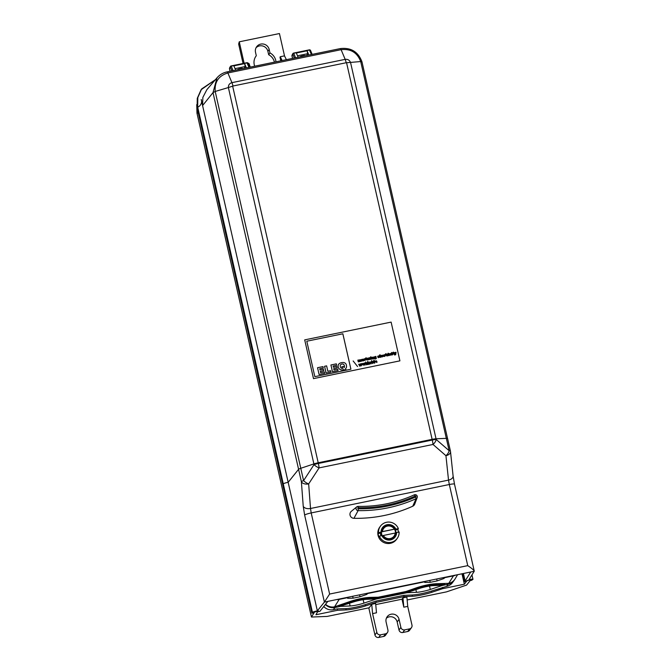 <?xml version="1.0" encoding="UTF-8"?>
<svg xmlns="http://www.w3.org/2000/svg" width="671" height="671" viewBox="0 0 671 671"><rect width="100%" height="100%" fill="white"/><g stroke="black" fill="none" stroke-linecap="round" stroke-linejoin="round"><path stroke-width="1.01" d="M344.248 367.523A2.885 2.827 35.6 0 0 344.449 366.282A3.758 3.682 35.6 0 0 344.189 365.15A3.758 3.682 35.6 0 1 344.458 366.265A2.885 2.827 35.6 0 1 344.248 367.523L343.393 366.467L341.774 366.802L342.973 368.287A2.005 1.963 35.6 0 1 341.086 368.002A2.936 2.869 -144.4 0 1 340.39 366.811A3.59 3.514 -144.4 0 1 340.256 365.653L340.247 365.67A1.636 1.602 35.6 0 1 340.885 364.445A2.147 2.105 -144.4 0 1 341.724 364.068A3.347 3.28 35.6 0 1 342.814 363.992L342.797 364.009A3.347 3.28 35.6 0 0 341.715 364.085L341.724 364.068M341.715 364.085A2.147 2.105 35.6 0 0 340.876 364.462A1.636 1.602 35.6 0 0 340.541 364.798M368.446 362.214L369.57 364.185L370.006 362.39L369.931 364.11M364.579 359.253L365.401 360.109L363.942 360.587L363.598 360.252L364.831 359.991L363.657 359.748L363.539 359.17L364.697 358.725L365.2 359.06L364.579 359.253M364.11 359.211L365.267 359.555L365.326 360.235M306.798 341.204L314.842 376.641L350.916 369.218L342.864 333.789L306.798 341.22L342.864 333.789M374.359 362.919L372.917 362.994L372.791 361.484L373.973 361.317L374.082 360.21L374.762 363.12L374.267 363.103M333.999 369.947L333.705 368.656L337.136 367.96L336.834 366.542L333.386 367.255L333.11 366.005L336.666 365.292L336.356 363.85L330.92 364.982L332.455 371.742L338.058 370.593L337.748 369.176L333.999 369.947M374.863 357.157L375.383 357.718M368.488 359.228L369.151 359.17L368.882 359.597L367.733 359.849L367.087 359.136L367.867 358.02L369.142 358.884L367.8 359.161L369.151 359.17M367.792 359.178L368.471 359.245M395.404 352.401L396.058 352.267L395.789 354.263L394.699 355.06L395.135 354.271L394.011 352.686L394.699 352.56L395.32 353.642L395.404 352.401L396.049 352.283L395.638 354.749M370.887 363.405L370.082 361.879L370.887 363.405L371.348 361.61L371.155 363.858L370.006 362.39M343.166 362.491A3.238 3.17 -144.4 0 1 346.437 365.376A9.411 9.218 -144.4 0 1 346.538 366.383A2.877 2.818 -144.4 0 1 346.253 367.75A3.489 3.414 -144.4 0 1 345.347 368.874L346.161 369.872L344.533 370.207L343.997 369.545A7.44 7.289 -144.4 0 1 342.009 369.956A3.85 3.774 -144.4 0 1 338.201 366.886A3.372 3.305 -144.4 0 1 340.029 363.137A7.675 7.524 -144.4 0 1 343.166 362.491M317.551 367.716L319.077 374.493L324.68 373.344L324.378 371.927L320.629 372.699L320.327 371.407L323.774 370.694L323.456 369.302L320.017 370.006L319.731 368.765L323.288 368.043L322.977 366.601L317.551 367.716L319.077 374.493M366.886 363.64L367.976 364.118C368.186 363.036 367.851 362.634 366.97 362.894L366.886 363.64L367.968 364.127M366.962 362.91L366.903 363.623M313.491 378.637L399.916 360.847L391.118 322.105L304.701 339.878L313.491 378.637L399.916 360.847M330.912 372.061L326.098 373.051L324.563 366.291L326.609 365.854L327.842 371.264L330.618 370.694L330.912 372.061M330.92 372.044L326.114 373.034L324.579 366.274M391.621 353.189L392.267 353.055L392.661 354.783L392.007 354.917L391.612 353.181L392.267 353.055M363.497 360.797C363.128 359.052 362.382 358.775 361.258 359.95C362.399 358.759 363.145 359.035 363.514 360.78L362.885 360.906A0.52 0.512 -144.4 0 1 362.759 360.713L361.644 361.057L361.459 360.352L362.508 359.765L361.367 359.564M361.451 360.361L361.912 359.882M373.37 358.767C372.883 357.358 372.715 357.391 372.866 358.868L372.212 358.993L371.818 357.249L372.489 357.425C373.428 356.754 373.948 357.157 374.041 358.624L373.386 358.75C372.891 357.341 372.724 357.375 372.883 358.851C372.724 357.375 372.891 357.341 373.386 358.75M367.599 361.543L368.622 364.378L367.196 364.579L366.525 363.707L366.735 362.642L367.825 362.592L367.951 361.459L368.605 364.387M370.602 357.551L369.914 357.937L370.602 357.551L370.291 359.388L369.62 359.522L369.226 357.786L370.593 357.568L370.149 358.163M358.599 360.126L359.656 360.017C360.604 359.396 361.115 359.807 361.199 361.258L360.528 361.392C360.05 359.991 359.891 360.025 360.05 361.493L359.379 361.627C358.91 360.226 358.75 360.26 358.91 361.728L358.239 361.862L357.844 360.126L359.731 359.899M360.528 361.392C360.05 359.991 359.891 360.025 360.05 361.493C359.882 360.042 360.042 360.008 360.512 361.409M377.001 361.988L376.834 362.508L375.097 361.032L376.456 360.805L376.934 361.661L375.357 361.979L377.001 361.988L376.825 362.516M375.089 361.04L376.448 360.822L376.917 361.661M342.797 364.009A1.594 1.56 35.6 0 1 343.678 364.437L343.678 364.437A1.812 1.778 35.6 0 1 344.189 365.15L344.189 365.15A1.812 1.778 35.6 0 0 342.814 363.992M320.327 371.407L323.774 370.694M387.385 354.045L388.14 353.944L387.821 355.781L387.15 355.915L386.756 354.179L388.14 353.944L387.687 354.556M388.031 354.481L387.813 355.798M375.265 356.544L375.894 356.41L376.288 358.457L375.492 359.052L374.443 358.666L375.542 357.97L374.435 358.138L374.208 356.938L375.877 356.427L376.171 358.708M366.341 364.848L365.67 361.946M373.739 360.268L374.745 363.12M392.77 352.611L393.365 352.124L393.885 352.711L394.296 354.431L392.711 353.466L393.357 352.141L393.978 353.206M388.115 353.223L388.878 353.525M382.956 356.326L381.606 356.318L382.965 356.309L382.101 356.997L381.136 356.771L381.002 355.58L382.285 355.177L382.948 356.049L381.598 356.335M381.019 355.571L382.269 355.194L382.931 356.049M373.973 361.317L372.782 361.484M378.176 356.687L378.838 356.553L378.176 356.687M385.204 355.68L384.86 356.343L383.577 356.469L383.258 355.102L384.626 354.733L385.045 355.11L384.433 355.328C383.653 355.689 383.695 355.823 384.558 355.739L385.204 355.68L385.053 356.158M383.258 355.102L385.028 355.118M373.101 361.644L373.042 362.365L374.116 362.86C374.326 361.77 373.99 361.367 373.11 361.627L373.034 362.382L374.108 362.868M379.61 357.006L378.176 357.702L377.647 356.276L378.922 355.865L379.585 356.737L378.243 357.031L379.459 357.308M377.656 356.259L378.914 355.882L379.576 356.737M362.424 363.858L362.34 364.579L363.523 365.016C363.682 363.858 363.321 363.472 362.432 363.841L362.357 364.563L363.523 365.016M363.607 360.268L364.798 360.117M388.14 353.944L387.435 354.347M367.213 358.406L368.471 358.029L369.125 358.884M363.573 359.111L365.183 359.069M365.376 358.591L366.148 357.727L367.062 360.033L365.485 359.069L365.62 358.524M382.193 355.865L381.522 356.016L382.185 355.882M393.617 353.29L394.28 354.439M385.322 354.145L385.909 353.676L386.421 354.263L386.832 355.965L385.154 354.523M385.397 354.456L385.917 353.659L386.546 354.733M360.31 363.875L361.107 365.418L361.577 363.607L361.384 365.871L360.226 364.403L359.79 366.198L358.658 364.21L359.866 365.737L359.941 363.959M375.324 356.796L374.242 356.897M346.161 369.872L344.517 370.224L343.98 369.562A7.44 7.289 -144.4 0 1 342 369.964L342 369.964A3.85 3.774 -144.4 0 1 338.192 366.903A3.372 3.305 -144.4 0 1 338.612 364.286A3.556 3.481 -144.4 0 1 338.62 364.278L338.629 364.269M380.08 357.375L379.534 354.976L380.205 354.833L380.734 357.24L380.08 357.375M371.659 361.552L372.48 363.59L372.002 361.476M333.11 366.022L336.666 365.292M391.537 354.38L391.193 355.043L389.91 355.16L389.591 353.793L390.958 353.432L391.378 353.81L390.765 354.028C389.985 354.38 390.019 354.523 390.891 354.431L391.537 354.38L391.386 354.858M379.534 354.984L380.197 354.85L380.751 357.232M368.396 358.7L367.725 358.859L368.396 358.7M361.224 363.699L361.375 365.871M358.658 364.21L359.866 365.737M390.765 354.028C389.985 354.38 390.019 354.523 390.891 354.431C390.019 354.523 389.985 354.38 390.765 354.028C389.968 354.397 390.01 354.54 390.874 354.447C390.01 354.54 389.968 354.397 390.757 354.036C389.968 354.397 390.01 354.54 390.874 354.447M366.408 358.876L367.071 360.033M353.139 360.956L357.568 366.525M388.266 353.877L388.92 353.751L389.306 355.471L388.66 355.605L388.266 353.869L388.928 353.734L389.323 355.471M389.591 353.802L391.361 353.818M390.891 354.447L391.529 354.397M371.122 359.211L370.728 357.475L371.382 357.349L371.793 359.077L371.122 359.211M333.705 368.656L337.152 367.943M391.47 352.535L392.216 352.837M391.461 352.518L392.233 352.829L391.461 352.518M376.49 361.443L375.29 361.703L376.481 361.459L375.307 361.686L375.408 361.183L375.29 361.703M386.177 354.808L386.848 355.965M359.648 360.033C360.595 359.413 361.107 359.824 361.191 361.275M371.348 357.131L370.577 356.813L371.348 357.131M371.566 361.149L371.826 360.679L371.566 361.149M386.756 354.187L387.368 354.062M371.818 357.249L372.489 357.425M374.049 358.608C373.957 357.14 373.445 356.737 372.506 357.408L372.606 357.24M372.019 361.459L372.497 363.581M371.474 360.738L371.91 361.073M394.011 352.686L394.707 352.543L395.336 353.625M365.292 362.927L364.546 363.338L365.309 362.91L364.99 365.125L364.152 363.078L365.292 362.927L364.756 363.405M375.357 361.979L376.985 362.005M323.305 368.027L319.731 368.765M384.424 355.345C383.636 355.705 383.678 355.84 384.55 355.756C383.678 355.84 383.636 355.705 384.424 355.345C383.636 355.705 383.678 355.84 384.55 355.756C383.695 355.823 383.653 355.689 384.433 355.328C383.653 355.689 383.695 355.823 384.558 355.739L385.196 355.697M369.654 363.707L369.721 361.946M394.548 354.607L395.118 354.288M330.929 364.965L332.464 371.726L338.067 370.577M370.728 357.475L371.399 357.341L371.776 359.077M362.097 363.724C363.489 363.095 364.068 363.581 363.85 365.158L361.979 364.638L362.097 363.716C363.497 363.078 364.085 363.556 363.85 365.15M304.701 339.878L313.508 378.62M370.493 358.088L370.275 359.404M345.976 368.203L345.968 368.22A3.489 3.414 -144.4 0 1 345.968 368.22A3.489 3.414 -144.4 0 1 345.347 368.874M350.899 369.226L342.847 333.806M378.243 357.031L378.93 357.073M374.426 358.591L375.475 358.071M375.081 358.532L375.534 357.987L375.081 358.532M392.283 353.038L392.678 354.783M360.226 364.403L360.151 366.123M358.893 361.744C358.733 360.277 358.893 360.243 359.371 361.644C358.91 360.226 358.75 360.26 358.91 361.728M371.357 361.594L371.164 363.858M319.086 374.477L324.689 373.328M342.948 368.287L341.774 366.802M361.107 365.418L360.293 363.883M370.585 356.829L371.331 357.131M369.226 357.794L369.838 357.668M365.552 358.213L366.131 357.744L366.76 358.8M357.844 360.142L358.507 360.268M365.242 363.288L364.974 365.141M378.922 357.089L379.593 357.022M366.643 362.751L367.825 362.592M325.385 604.462A10.082 9.872 35.6 0 0 334.904 607.54L340.625 606.366L350.119 605.972A10.082 1.359 167.2 0 0 363.925 603.128L376.037 599.077L406.995 592.711L416.498 592.317A10.082 1.359 167.2 0 0 430.304 589.473L442.415 585.431L448.136 584.248A10.082 9.872 35.6 0 0 454.116 580.381L452.581 582.52A10.082 9.872 -144.4 0 1 446.601 586.395L431.554 591.025A14.108 1.904 167.2 0 1 421.405 593.684A14.108 1.904 -12.8 0 1 412.229 594.992L403.732 595.353L376.003 601.057L365.175 604.672A14.108 1.904 167.2 0 1 355.026 607.339A14.108 1.904 -12.8 0 1 345.85 608.647L337.278 608.882L333.37 609.687A10.082 9.872 -144.4 0 1 323.749 606.492M444.798 584.265L436.125 584.626A14.108 1.904 167.2 0 0 416.8 588.601L405.972 592.225L378.243 597.928L369.755 598.28A14.108 1.904 167.2 0 0 350.421 602.256L339.375 605.947L338.922 606.576L352.854 602.155A10.082 1.359 -12.8 0 1 366.66 599.312L376.154 598.918L407.112 592.552L419.232 588.501A10.082 1.359 -12.8 0 1 433.03 585.657L442.533 585.263L444.345 584.886L444.638 583.552M338.922 606.576L338.679 605.477M339.375 605.947L339.224 605.284M405.972 592.225L405.812 591.528M378.243 597.928L378.083 597.207M325.544 604.269A10.082 9.872 35.6 0 0 334.544 606.827L350.379 601.367C357.433 599.06 363.875 597.735 369.704 597.391L378.234 597.207L405.963 591.503L416.758 587.712C423.812 585.406 430.254 584.08 436.083 583.736L448.748 583.334A10.082 9.872 35.6 0 0 455.19 578.754L457.597 574.695M366.718 593.382L366.936 594.33L360.017 596.762L353.114 598.18L347.637 598.306L347.737 597.291M367.557 593.214L366.936 594.33M367.649 593.189L367.649 593.617M443.833 577.521L444.051 578.469L437.131 580.901L430.228 582.319L424.751 582.445L424.852 581.43M444.672 577.354L444.051 578.469M444.764 577.328L444.764 577.756M455.726 575.072A9.36 9.168 -144.4 0 1 453.428 575.877L448.748 583.334M347.804 597.609L339.216 599.371A9.36 9.168 -144.4 0 1 336.767 599.547M444.831 577.647L453.428 575.877M367.716 593.508L424.919 581.74M454.116 580.381A10.082 9.872 35.6 0 0 454.586 579.66M375.643 603.464L371.734 604.269L372.581 613.604L376.49 612.808L375.643 603.464M402.969 597.844L402.004 599.195L403.816 607.18L407.725 606.383L406.878 597.039L402.969 597.844L403.816 607.18M407.725 606.383L411.977 625.112A3.229 3.162 -144.4 0 1 409.562 628.87L404.722 629.868A3.229 3.162 -144.4 0 1 400.889 627.393L399.06 619.341A6.693 6.551 35.6 0 0 387.133 616.783A6.693 6.551 35.6 0 0 386.102 622.009L387.93 630.061A3.229 3.162 -144.4 0 1 385.515 633.818L380.667 634.816A3.229 3.162 -144.4 0 1 376.834 632.342L372.581 613.604M411.474 627.628L409.587 630.27A3.229 3.162 -144.4 0 1 407.674 631.503L402.835 632.501A3.229 3.162 -144.4 0 1 399.002 630.027L397.173 621.983A6.693 6.551 35.6 0 0 386.362 618.217M244.135 63.267L239.262 41.812L279.438 33.55L284.504 55.861L286.374 59.685M284.504 55.861L280.252 56.733L282.122 60.558M249.956 67.175L248.58 63.25L248.069 63.351M248.58 63.25L250.275 67.108L249.05 63.611M281.619 60.658L280 57.337L280.788 60.835M280 57.337L280.252 56.733M254.686 66.203A11.088 10.862 -144.4 0 1 256.297 55.727L255.517 52.304A7.054 6.911 -144.4 0 1 263.703 44.101A7.054 6.911 -144.4 0 1 269.188 49.495L269.96 52.917A11.088 10.862 -144.4 0 1 275.974 61.824M387.427 632.577L385.54 635.219A3.229 3.162 -144.4 0 1 383.627 636.452L378.78 637.45A3.229 3.162 -144.4 0 1 374.946 634.976L368.79 607.859M461.992 573.789L464.366 584.206L467.234 580.398M467.276 580.574L471.168 579.551L470.547 580.415L471.411 580.381L472.938 579.409A4.034 0.545 167.2 0 0 472.963 579.316A4.034 0.545 167.2 0 0 468.979 579.66L474.229 571.273L327.876 601.375L319.832 611.415L318.004 611.658L318.499 610.962L318.071 610.979L315.949 614.737L337.639 610.274L346.135 609.914A14.108 1.904 -12.8 0 0 365.46 605.938L376.288 602.323L404.017 596.62L403.732 595.353M371.734 604.269L369.235 607.767L327.138 616.423L311.453 617.043L314.607 611.977L318.121 611.247M470.79 579.845L466.58 585.095L446.475 591.881L407.138 599.966M311.453 617.043L196.972 113.164L196.737 104.617L196.98 113.122L311.461 617.001M318.071 610.979L314.607 611.977M464.366 584.206L442.667 588.668L431.839 592.283A14.108 1.904 -12.8 0 1 412.514 596.259L404.017 596.62M402.004 599.195L375.743 604.596M337.354 609.008L337.639 610.274M197.408 113.24L196.98 113.122L197.408 113.24M237.542 69.725A4.034 3.951 -144.4 0 1 239.253 68.912L241.208 68.509A4.034 3.951 -144.4 0 1 243.112 68.585M239.262 41.812L238.658 44.068L243.07 63.485M256.045 47.758A7.054 6.911 -144.4 0 1 267.888 51.306L268.668 54.728A11.088 10.862 -144.4 0 1 274.439 62.143M269.96 52.917L268.668 54.728M256.297 55.727L255.71 56.557M300.012 56.876A4.034 3.951 -144.4 0 1 301.724 56.062L303.678 55.659A4.034 3.951 -144.4 0 1 305.59 55.735M442.382 587.402L442.667 588.668M376.003 601.057L376.288 602.323M394.313 529.151A6.45 6.316 35.6 0 0 382.445 531.591L394.313 529.151A198.23 26.773 -12.8 0 1 394.85 529.117A7.054 6.911 35.6 0 0 381.757 531.818A198.23 26.773 -12.8 0 1 382.445 531.591M383.326 535.483A6.45 6.316 35.6 0 0 395.194 533.042L383.326 535.483A198.23 26.773 167.2 0 0 382.638 535.71A7.054 6.911 35.6 0 0 395.739 533.017A198.23 26.773 167.2 0 0 395.194 533.042M394.85 529.117L381.757 531.818M382.638 535.71L382.403 536.037A7.054 6.911 -144.4 0 1 381.522 532.145M394.615 529.453A7.054 6.911 -144.4 0 1 395.513 533.026M383.007 528.312L382.369 529.201A7.054 6.911 35.6 0 0 381.531 535.567M390.296 539.954A7.054 6.911 35.6 0 0 393.843 537.412L394.481 536.523M380.524 534.837L381.011 532.17L378.528 532.682A10.384 10.166 -144.4 0 1 398.356 528.597L397.928 529.52L395.454 530.023L396.116 532.95L396.628 532.464A7.859 7.7 -144.4 0 1 381.774 535.517L378.67 536.548M379.291 536.028A10.384 10.166 -144.4 0 0 399.111 531.952L396.628 532.464M380.507 533.101L378.033 533.613L378.528 532.682M378.696 536.532L378.033 533.613M397.928 529.52L398.591 532.438M398.356 528.597L395.865 529.109L395.454 530.023M298.125 57.27L296.339 53.001L307.075 50.786L307.737 53.688L297.513 55.794M397.257 538.36L396.553 539.341A10.384 10.166 -144.4 0 1 378.494 536.808A10.384 10.166 -144.4 0 1 379.669 527.263L380.382 526.274M353.944 518.314L358.121 510.614A2.139 2.097 -144.4 0 1 356.754 506.873L351.369 511.285A4.009 3.925 35.6 0 0 353.944 518.314A138.109 135.29 35.6 0 0 412.732 506.228A4.009 3.925 35.6 0 0 414.753 504.064L417.194 497.538A2.139 2.097 -144.4 0 1 416.112 498.696A136.238 133.454 -144.4 0 1 358.121 510.614L358.306 508.777A134.628 131.877 35.6 0 0 415.609 496.993A0.528 0.512 35.6 0 0 415.852 496.305A0.528 0.512 35.6 0 0 415.156 496.054A133.579 130.845 -144.4 0 1 358.297 507.737A0.528 0.512 35.6 0 0 357.777 508.249A0.528 0.512 35.6 0 0 358.306 508.777M314.59 611.767L312.887 612.992L311.906 613.193L312.46 612.413A4.034 0.545 -12.8 0 1 317.358 610.853L324.387 602.097L329.62 594.053L467.746 565.645C471.579 568.178 473.743 569.989 474.246 571.071L474.238 571.256M340.239 48.648A6.047 0.897 78.4 0 1 340.331 48.589A6.047 0.897 78.4 0 1 341.111 49.679L345.171 59.358C347.712 59.048 349.49 60.071 350.522 62.42L360.704 61.539C357.224 52.539 350.698 48.589 341.111 49.679L227.88 72.971L231.94 82.65C229.49 83.363 228.308 84.999 228.392 87.54L215.198 91.474L300.784 468.283A6.047 0.814 167.2 0 0 298.57 469.323L288.161 482.315A4.034 0.545 -12.8 0 0 283.263 483.875L282.709 484.655L311.906 613.193M215.332 79.757L201.09 89.738L197.266 98.343L197.115 107.821L282.717 484.63M313.885 463.913L228.375 87.54L232.652 86.165L318.213 462.772L432.124 439.346A6.047 0.814 167.2 0 1 436.058 438.784L446.332 438.348A6.047 0.814 167.2 0 1 447.591 438.566L450.392 450.912A6.047 0.814 167.2 0 0 449.142 450.702L446.332 438.348M447.557 438.498L361.979 61.858C358.213 51.793 350.992 47.364 340.331 48.589L227.1 71.881A6.047 0.897 -101.6 0 1 227.88 72.971C218.687 75.722 214.46 81.887 215.198 91.474L213.009 92.615L216.985 77.828L218.184 76.561M288.161 482.315L317.358 610.853M298.57 469.323L301.38 481.677A6.047 0.814 167.2 0 1 303.586 480.637L314.028 464.609A6.047 2.432 33.1 0 0 319.111 467.888L308.66 483.917L310.522 508.492L448.522 480.109L449.318 484.512L311.193 512.929L310.522 508.492A6.047 3.598 -4.3 0 1 303.233 506.253L301.38 481.677A6.047 3.598 -4.3 0 0 308.66 483.917A6.047 2.432 33.1 0 1 303.586 480.637L300.776 468.291L313.869 463.913A6.047 0.814 167.2 0 1 318.222 462.772L318.381 463.468L432.283 440.042L346.563 62.73L350.522 62.42M227.1 71.881C223.057 72.745 219.694 74.724 216.985 77.828L206.861 89.662L202.852 97.421L202.583 105.573L201.208 99.526C202.843 103.401 199.061 107.066 197.668 107.041L197.115 107.821M298.587 469.306L213.009 92.615L202.583 105.573M232.652 86.165A0.856 0.839 -144.4 0 1 232.971 86.022L346.211 62.73A0.856 0.839 -144.4 0 1 346.563 62.73M470.732 571.986L464.693 581.623L470.732 579.576M381.011 532.17A7.859 7.7 -144.4 0 1 395.865 529.109M382.093 528.253A7.859 7.7 -144.4 0 1 387.31 525.578M394.724 529.302A7.859 7.7 -144.4 0 1 394.842 537.37M465.129 581.011L463.418 573.495M464.693 581.623L462.873 573.604M311.403 54.536L309.381 49.847L293.571 53.101A1.006 1.006 0 0 0 292.892 53.596A1.006 0.981 29 0 1 293.546 53.118L293.697 53.277A1.006 0.797 157.3 0 0 292.799 54.284L291.952 55.894L292.522 58.419M450.509 451.617A6.047 3.623 -6.1 0 1 445.938 455.684L448.522 480.109A6.047 3.623 -6.1 0 0 453.101 476.041L450.509 451.617A6.047 6.047 0 0 0 450.392 450.912M436.058 438.784L436.217 439.48A6.047 0.814 -12.8 0 0 432.283 440.042A6.047 0.897 78.4 0 1 433.013 444.462L445.938 455.684A6.047 3.472 -49 0 0 449.142 450.702L436.217 439.48A6.047 3.472 -49 0 1 433.013 444.462L319.111 467.888A6.047 0.897 -101.6 0 0 318.381 463.468A6.047 0.814 -12.8 0 0 314.028 464.609L313.869 463.913M446.316 438.348L360.704 61.539L361.954 61.975M308.861 55.056L307.075 50.786M235.655 70.119L233.869 65.85L244.605 63.636L246.391 67.905M295.592 57.79L293.697 53.277L309.516 50.031A1.006 0.797 -22.7 0 1 310.564 50.635M231.898 70.891L230.321 67.134A1.006 0.797 -22.7 0 1 231.227 66.135L247.037 62.881L231.126 65.959L233.114 70.64M248.094 63.485A1.006 0.797 157.3 0 0 247.037 62.881L248.933 67.385M306.731 55.5L307.737 53.688M235.035 68.643L245.259 66.538L244.605 63.636M230.111 71.26L229.507 68.61A1.006 0.981 -151 0 1 229.599 67.922L230.421 66.446A1.006 0.981 -151 0 1 231.076 65.968L231.101 65.951A1.006 1.006 0 0 0 230.421 66.446A1.006 0.981 -151 0 0 230.321 67.134L229.482 68.744L230.052 71.269M245.259 66.538L244.261 68.35M201.208 99.526L288.169 482.298M446.601 586.395L448.136 584.248M334.904 607.54L333.37 609.687M436.125 584.626L435.924 583.745M416.8 588.601L416.607 587.762M350.421 602.256L350.237 601.417M369.755 598.28L369.553 597.4M359.581 594.85L360.017 596.762M352.678 596.276L353.114 598.18M429.792 580.407L430.228 582.319M436.695 578.989L437.131 580.901M339.216 599.371L334.544 606.827M349.507 603.271L350.119 605.972M363.145 599.698L363.925 603.128M415.886 589.616L416.498 592.317M429.524 586.043L430.304 589.473M399.06 619.341L397.173 621.983M400.889 627.393L399.002 630.027M404.722 629.868L402.835 632.501M409.562 628.87L407.674 631.503M385.515 633.818L383.627 636.452M380.667 634.816L378.78 637.45M376.834 632.342L374.946 634.976M197.92 111.394L196.98 113.122M412.22 594.992L412.514 596.259M431.554 591.025L431.839 592.283M269.188 49.495L267.888 51.306M345.85 608.647L346.135 609.914M365.175 604.672L365.46 605.938M312.166 54.376L310.514 50.442A1.006 1.006 0 0 0 309.381 49.847L293.596 53.11M324.395 602.072L304.642 515.102A6.047 0.814 -12.8 0 1 311.193 512.929L329.62 594.053M467.746 565.645L449.318 484.512A6.047 0.814 -12.8 0 1 454.502 484.168L453.101 476.041M303.233 506.253L304.642 515.102M215.374 79.715L201.644 88.958L197.819 97.572L197.668 107.041L283.279 483.858M283.263 483.875L312.46 612.413M346.211 62.73A6.047 0.897 -101.6 0 0 345.171 59.358L231.94 82.65A6.047 0.897 78.4 0 1 232.971 86.022M327.876 601.375L324.387 602.097M294.368 58.041L292.799 54.284A1.006 0.981 29 0 1 292.892 53.596L292.078 55.072A1.006 0.981 29 0 0 291.977 55.76L292.581 58.411M350.539 62.42L436.041 438.784M309.415 49.855A1.006 0.981 -151 0 1 310.354 50.216M247.884 63.066A1.006 0.981 29 0 0 246.936 62.705L231.101 65.951M415.609 496.993L416.112 498.696L412.732 506.228M414.317 494.837A2.139 2.097 -144.4 0 1 417.194 497.538C417.354 495.366 416.389 494.468 414.301 494.846L414.292 494.854C396.527 502.847 377.807 506.697 358.138 506.395L358.297 507.737M415.156 496.054L414.301 494.846A131.969 129.268 35.6 0 1 358.163 506.404L356.754 506.873A2.139 2.097 -144.4 0 1 358.121 506.404L358.138 506.395M472.963 579.316L471.965 574.896M249.696 67.226L248.044 63.292A1.006 1.006 0 0 0 246.911 62.697M291.952 55.894L292.078 55.072M474.246 571.071L454.502 484.168M229.599 67.922L229.482 68.744"/></g></svg>
